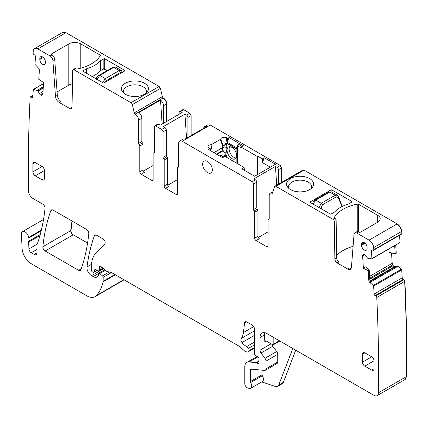 <?xml version="1.0" encoding="UTF-8"?>
<svg xmlns="http://www.w3.org/2000/svg" width="428" height="428" viewBox="0 0 428 428"><rect width="100%" height="100%" fill="white"/><g stroke="black" fill="none" stroke-linecap="round" stroke-linejoin="round"><path stroke-width="0.64" d="M395.729 245.035L396.237 253.264L395.205 253.895L394.691 245.635M394.969 266.997L393.209 265.654L392.182 263.327L391.54 252.959M405.129 379.481L406.6 376.512C406.996 345.3 406.423 313.553 404.877 281.271L402.213 277.831L401.721 269.891L401.373 269.217L397.97 266.286L396.745 265.975M404.877 281.271L376.774 297.497A1618.899 934.677 -120 0 0 376.774 297.492A1.305 0.754 -120 0 0 375.789 295.946L375.099 295.604A1.305 0.754 -120 0 1 374.115 294.052L373.623 286.118A0.653 0.374 -120 0 0 373.27 285.439L370.027 282.651L370.766 282.223L369.84 279.677L369.241 270.009L365.71 266.837L363.383 268.276L368.208 270.651L368.802 280.27A2.279 1.316 -120 0 0 370.027 282.651M123.013 280.484L124.024 279.778M166.717 121.418L166.717 103.892C166.513 101.35 165.363 99.355 163.266 97.91L162.373 96.648L160.441 88.361L159.125 86.477L65.955 32.683L62.595 32.426M191.134 135.548L191.134 115.597L189.754 113.201L183.762 109.745L182.676 109.728M281.651 182.349L281.651 167.856L280.27 165.465L210.25 125.035L207.698 124.864M401.518 234.132L401.913 233.533L401.748 231.377C401.287 228.145 399.757 225.658 397.157 223.903L303.987 170.114L302.906 170.093M401.913 233.533L373.81 249.754A1618.899 934.677 -120 0 0 373.644 247.598A6.516 3.761 -120 0 0 369.059 240.129L356.791 233.046A3.911 2.258 -120 0 0 354.833 232.853A3.911 2.258 -120 0 0 354.036 234.367L351.431 267.286A5.211 3.007 -120 0 1 350.361 269.314A5.211 3.007 -120 0 1 347.755 269.051L337.162 262.936A3.258 1.883 -120 0 1 334.856 258.994L334.3 221.629A1.953 1.129 -120 0 0 332.92 219.264L275.889 186.335A1.953 1.129 -120 0 0 274.91 186.239A1.953 1.129 -120 0 0 274.567 186.699L272.294 193.328A4.885 2.819 -120 0 0 270.229 193.279A4.885 2.819 -120 0 0 269.217 195.516L269.217 218.81A1.305 0.754 -120 0 1 268.945 219.409A1.305 0.754 -120 0 1 268.64 219.462A1.305 0.754 -120 0 0 268.335 219.521A1.305 0.754 -120 0 0 268.062 220.115L268.062 245.918L266.681 246.715A1.953 1.129 -120 0 0 267.661 246.812A1.953 1.129 -120 0 0 268.062 245.918M363.575 254.302L363.404 254.398A2.279 1.316 -120 0 1 363.484 254.344A2.279 1.316 -120 0 1 364.506 254.393L364.667 254.473A2.279 1.316 -120 0 1 365.838 255.596L367.524 258.143L371.627 258.892A0.653 0.374 -120 0 0 371.777 258.865A0.653 0.374 -120 0 0 371.911 258.528L399.725 242.671L400.009 242.302L399.575 235.277M258.854 361.5L256.549 362.832L257.929 363.629A1.626 0.942 -120 0 0 258.742 363.709A1.626 0.942 -120 0 0 259.004 362.441A3.258 1.883 -120 0 1 258.849 361.398L258.849 360.28A3.258 1.883 -120 0 1 259.004 359.413A1.626 0.942 -120 0 0 257.977 357.011L255.58 355.518A1.626 0.942 -120 0 1 254.473 353.549L254.473 329.03A3.258 1.883 -120 0 0 252.172 325.039L246.876 321.979A3.258 1.883 -120 0 0 245.244 321.819A3.258 1.883 -120 0 0 244.591 322.974L243.425 332.524A22.802 13.166 -120 0 1 241.221 338.489A3.258 1.883 -120 0 0 241.981 342.571A10.422 6.019 -120 0 0 246.737 346.52A1.626 0.942 -120 0 1 248.026 348.585L248.026 351.249A1.626 0.942 -120 0 1 247.689 351.993A1.626 0.942 -120 0 1 247.17 352.041L246.362 351.821A6.516 3.761 -120 0 1 243.976 350.446L239.99 346.91A6.516 3.761 -120 0 0 238.797 346.043L112.045 272.861A3.258 1.883 -120 0 0 111.446 272.609L106.877 271.384A3.258 1.883 -120 0 1 105.684 270.694L100.971 266.516A1.953 1.129 -120 0 0 99.638 266.157A1.953 1.129 -120 0 0 99.317 267.661A3.258 1.883 -120 0 1 99.462 268.666L99.462 270.122A1.626 0.942 -120 0 1 99.125 270.865A1.626 0.942 -120 0 1 98.413 270.838L95.679 269.533A1.626 0.942 -120 0 0 94.963 269.506A1.626 0.942 -120 0 0 94.668 269.934L94.139 271.908A1.626 0.942 -120 0 1 93.839 272.336A1.626 0.942 -120 0 1 93.026 272.251L92.346 271.86A1.305 0.754 -120 0 1 91.426 270.266L91.426 266.911A35.829 20.688 -120 0 1 96.396 252.376L104.748 244.169A3.258 1.883 -120 0 0 105.176 242.489A3.258 1.883 -120 0 0 102.897 238.856L96.605 235.223A3.258 1.883 -120 0 0 94.973 235.063A3.258 1.883 -120 0 0 94.428 235.753A228.012 131.642 -120 0 0 86.98 266.96A6.516 3.761 -120 0 0 91.538 275.653L93.192 276.606A7.816 4.515 -120 0 0 97.097 276.991A7.816 4.515 -120 0 0 98.205 275.803A1.626 0.942 -120 0 0 98.312 275.306L98.312 273.974A1.626 0.942 -120 0 1 98.649 273.23A1.626 0.942 -120 0 1 99.761 273.529L102.463 275.926A1.305 0.754 -120 0 1 103.148 277.349L103.148 281.298A3.258 1.883 -120 0 1 103.089 281.859A61.889 35.733 -120 0 1 96.337 295.593A16.285 9.405 -120 0 1 95.032 296.647A16.285 9.405 -120 0 1 86.889 295.839L31.298 263.744A13.027 7.522 -120 0 1 22.101 248.422L21.4 234.293A5.211 3.007 -120 0 1 22.475 231.65A5.211 3.007 -120 0 1 26.151 232.709A5.211 3.007 -120 0 1 28.692 237.422A6.516 3.761 -120 0 0 28.799 237.979A6.516 3.761 -120 0 1 28.746 241.199A3.258 1.883 -120 0 0 28.628 242.13L28.933 248.903A3.258 1.883 -120 0 0 31.233 252.75L34.181 254.451A3.911 2.258 -120 0 0 36.134 254.644A3.911 2.258 -120 0 0 36.942 252.857L36.942 245.041A3.258 1.883 -120 0 1 37.236 243.912A6.516 3.761 -120 0 0 37.584 243.195A237.133 136.912 -120 0 0 45.031 208.409A3.258 1.883 -120 0 0 42.747 204.129L33.02 198.512A6.516 3.761 -120 0 1 28.414 190.61A1618.899 934.677 -120 0 1 30.137 97.365A1618.899 934.677 -120 0 0 30.137 97.365A1.305 0.754 -120 0 1 30.404 96.846A1.305 0.754 -120 0 1 31.121 96.953L31.811 97.407A1.305 0.754 -120 0 0 32.533 97.514A1.305 0.754 -120 0 0 32.801 96.996L33.293 89.629A0.653 0.374 -120 0 1 33.427 89.372A0.653 0.374 -120 0 1 33.641 89.356L37.905 90.913L39.371 93.609A2.279 1.316 -120 0 0 40.473 94.882L40.633 94.989A2.279 1.316 -120 0 0 41.805 95.219L42.276 95.027A2.279 1.316 -120 0 0 42.361 94.984A2.279 1.316 -120 0 0 42.827 94.074L43.602 82.524L38.777 79.324L39.371 70.39A2.279 1.316 -120 0 0 38.376 67.95L35.289 64.708A0.653 0.374 -120 0 1 35 64.013L35.492 56.646A1.305 0.754 -120 0 0 34.641 55.014L33.951 54.559A1.305 0.754 -120 0 1 33.1 53.045A1618.899 934.677 -120 0 1 33.266 51.082A6.516 3.761 -120 0 1 34.593 48.583A6.516 3.761 -120 0 1 37.851 48.91L50.124 55.993L51.965 54.928A3.911 2.258 60 0 1 54.72 59.433L52.874 60.492A3.911 2.258 -120 0 0 50.124 55.993M160.441 88.361L132.343 104.582L134.269 112.869A1.305 0.754 -120 0 0 135.152 114.126L135.162 114.132A4.885 2.819 60 0 1 138.619 120.118L141.845 118.256A4.885 2.819 60 0 0 138.875 112.591L160.527 100.093A4.885 2.819 60 0 1 163.496 105.753L166.717 103.892M179.155 114.239L179.155 112.404A1.953 1.129 60 0 1 179.562 111.51A1.953 1.129 60 0 1 180.541 111.606L183.762 109.745M401.641 234.084L373.542 250.31A1.305 0.754 -120 0 1 372.959 250.284L372.269 249.941A1.305 0.754 -120 0 0 371.686 249.915A1.305 0.754 -120 0 0 371.418 250.589L371.911 258.528M256.088 240.595L259.309 238.733A1.953 1.129 60 0 1 257.929 236.342L257.929 210.389A1.305 0.754 60 0 0 257.351 209.067A1.305 0.754 -120 0 1 256.779 207.751L253.553 209.613A1.305 0.754 -120 0 0 254.13 210.929A1.305 0.754 -120 0 1 254.703 212.251L254.703 238.203A1.953 1.129 -120 0 0 256.088 240.595L266.681 246.715M253.553 209.613L253.553 184.077A1.953 1.129 -120 0 0 252.172 181.686L182.151 141.261A4.885 2.819 -120 0 0 179.707 141.021A4.885 2.819 -120 0 0 178.695 143.257L178.695 166.551A1.305 0.754 -120 0 1 178.428 167.145A1.305 0.754 -120 0 1 178.118 167.204A1.305 0.754 -120 0 0 177.813 167.262A1.305 0.754 -120 0 0 177.545 167.856L177.545 193.654L176.165 194.451A1.953 1.129 -120 0 0 177.139 194.547A1.953 1.129 -120 0 0 177.545 193.654M165.566 188.336L168.793 186.474A1.953 1.129 60 0 1 167.412 184.083L167.412 158.125A1.305 0.754 60 0 0 166.834 156.809A1.305 0.754 -120 0 1 166.257 155.487L163.036 157.349A1.305 0.754 -120 0 0 163.608 158.67A1.305 0.754 -120 0 1 164.186 159.986L164.186 185.945A1.953 1.129 -120 0 0 165.566 188.336L176.165 194.451M163.036 157.349L163.036 131.819A1.953 1.129 -120 0 0 161.65 129.427L155.664 125.966A1.953 1.129 -120 0 0 154.685 125.869A1.953 1.129 -120 0 0 154.283 126.768L154.283 152.298A1.305 0.754 -120 0 1 154.01 152.892A1.305 0.754 -120 0 1 153.706 152.951A1.305 0.754 -120 0 0 153.401 153.01A1.305 0.754 -120 0 0 153.128 153.604L153.128 179.557L151.747 180.359A1.953 1.129 -120 0 0 152.726 180.456A1.953 1.129 -120 0 0 153.128 179.557M139.769 171.847L142.995 169.986L142.995 144.188L139.769 146.05L139.769 171.847A1.953 1.129 -120 0 0 141.154 174.239L151.747 180.359M139.769 146.05A1.305 0.754 -120 0 0 139.196 144.728L142.417 142.866A1.305 0.754 -120 0 1 141.845 141.55L141.845 118.256M138.619 120.118L138.619 143.412A1.305 0.754 -120 0 0 139.196 144.728M132.343 104.582A1.953 1.129 -120 0 0 131.022 102.699L73.996 69.775A1.953 1.129 -120 0 0 73.017 69.678A1.953 1.129 -120 0 0 72.616 70.545L72.054 107.262A3.258 1.883 -120 0 1 71.38 108.707A3.258 1.883 -120 0 1 69.748 108.546L59.155 102.431A5.211 3.007 -120 0 1 55.485 96.428L52.874 60.492M256.549 362.832A1.626 0.942 -120 0 0 256.105 362.682L249.064 361.981A9.774 5.644 -120 0 0 246.822 362.42A9.774 5.644 -120 0 0 244.8 366.892L244.8 383.713A3.258 1.883 -120 0 0 247.582 387.918L248.973 388.378A4.885 2.819 -120 0 0 250.696 388.292A4.885 2.819 -120 0 0 250.621 382.52A1.305 0.754 -120 0 1 250.327 381.573L250.327 370.081A1.953 1.129 -120 0 1 250.733 369.187A1.953 1.129 -120 0 1 251.183 369.102L264.568 370.429A3.258 1.883 -120 0 0 265.317 370.279A3.258 1.883 -120 0 0 265.991 368.792L265.991 361.104A3.258 1.883 -120 0 0 264.964 358.295L261.032 353.009A3.258 1.883 -120 0 1 259.999 350.2L259.999 337.537A9.774 5.644 -120 0 1 262.027 333.064A9.774 5.644 -120 0 1 266.911 333.551L373.895 395.317A6.516 3.761 -120 0 0 377.154 395.638A6.516 3.761 -120 0 0 378.502 392.733A1618.899 934.677 -120 0 0 376.774 297.497M363.404 254.398L363.003 254.708A2.279 1.316 -120 0 0 362.612 255.837L363.383 268.276M373.542 250.31A1.305 0.754 -120 0 0 373.81 249.754M202.653 164.266A6.843 3.948 -120 0 0 205.638 171.152A6.843 3.948 -120 0 0 210.908 172.982A6.843 3.948 -120 0 0 212.325 169.852A6.843 3.948 -120 0 0 209.34 162.966A6.843 3.948 -120 0 0 204.065 161.137A6.843 3.948 -120 0 0 202.653 164.266M364.8 352.833A3.258 1.883 -120 0 0 363.174 352.672A3.258 1.883 -120 0 0 362.5 354.159L362.5 362.142A3.258 1.883 -120 0 0 364.8 366.127L371.713 370.118A3.258 1.883 -120 0 0 373.339 370.279A3.258 1.883 -120 0 0 374.013 368.792L374.013 360.809A3.258 1.883 -120 0 0 371.713 356.818L364.8 352.833L362.5 354.159M42.88 246.731A3.258 1.883 -120 0 0 45.17 251.006L78.656 270.341A3.258 1.883 -120 0 0 80.282 270.501A3.258 1.883 -120 0 0 80.833 269.811A228.012 131.642 -120 0 0 88.778 233.656A3.258 1.883 -120 0 0 86.488 229.381L53.051 210.078A3.258 1.883 -120 0 0 51.419 209.918A3.258 1.883 -120 0 0 50.873 210.608A228.012 131.642 -120 0 0 42.88 246.731L70.748 230.644A3.258 1.883 -120 0 0 73.038 234.919L45.17 251.006M39.809 59.476L39.809 58.545A3.911 2.258 -120 0 1 40.644 56.742A3.911 2.258 -120 0 1 43.645 57.823A3.911 2.258 -120 0 1 45.336 61.739L45.336 62.67A3.911 2.258 -120 0 1 44.549 64.446A3.911 2.258 -120 0 1 41.532 63.43A3.911 2.258 -120 0 1 39.809 59.476L43.33 57.513M361.574 245.249A3.911 2.258 -120 0 0 363.297 249.198A3.911 2.258 -120 0 0 366.32 250.214A3.911 2.258 -120 0 0 367.106 248.443L367.106 247.512A3.911 2.258 -120 0 0 365.416 243.591A3.911 2.258 -120 0 0 362.409 242.516A3.911 2.258 -120 0 0 361.574 244.318L361.574 245.249L365.1 243.286M42.11 166.529L35.203 162.538A3.258 1.883 -120 0 0 33.571 162.378A3.258 1.883 -120 0 0 32.897 163.871L32.897 171.847A3.258 1.883 -120 0 0 35.203 175.838L42.11 179.824A3.258 1.883 -120 0 0 43.742 179.985A3.258 1.883 -120 0 0 44.416 178.497L44.416 170.515A3.258 1.883 -120 0 0 42.11 166.529L32.897 171.847M395.205 253.895L389.084 252.327L388.881 248.989M295.737 350.195L283.341 382.365L278.735 385.023A6.516 3.761 -120 0 1 277.665 386.345A6.516 3.761 -120 0 1 275.365 386.457L261.722 381.931M277.665 386.345L282.271 383.686A6.516 3.761 -120 0 0 283.341 382.365M73.017 69.678L74.863 68.614A1.953 1.129 60 0 1 75.836 68.71L75.965 68.785A1.305 0.754 180 0 0 77.313 68.962A37.134 21.437 180 0 0 100.227 55.731A1.305 0.754 180 0 0 100.302 55.485A1.305 0.754 180 0 0 99.917 54.955L99.917 56.228M51.783 53.762L51.783 54.821A1.305 0.754 180 0 1 51.403 54.292A1.305 0.754 180 0 1 51.783 53.762L68.828 43.918A8.469 4.89 180 0 1 80.806 43.918L99.917 54.955M72.407 83.915A8.469 4.89 0 0 0 68.828 85.145L57.079 91.929M123.697 93.069A11.561 6.677 180 0 1 123.371 91.496A11.561 6.677 180 0 1 126.758 86.777A11.561 6.677 180 0 1 139.357 85.327A11.561 6.677 180 0 1 146.499 91.496A11.561 6.677 180 0 1 146.173 93.069M144.493 94.251A13.519 7.806 180 0 1 122.595 91.918A13.519 7.806 180 0 1 125.377 83.214A13.519 7.806 180 0 1 142.599 82.304A13.519 7.806 180 0 1 147.275 91.918A13.519 7.806 180 0 1 144.493 94.251M83.107 71.316A0.653 0.374 180 0 1 82.92 71.048A0.653 0.374 180 0 1 83.107 70.781L83.107 71.316L103.148 82.882A0.653 0.374 180 0 0 104.068 82.882L124.799 70.914L124.799 70.385L104.758 58.813L104.758 69.341M103.838 68.919L100.553 70.55A31.597 18.244 0 0 1 92.202 76.564M86.606 73.332L86.606 68.764A31.597 18.244 0 0 0 100.345 60.83L103.838 58.813A0.653 0.374 180 0 1 104.758 58.813M100.345 60.83L100.345 70.791M83.107 70.781L86.606 68.764M142.995 144.188A1.305 0.754 -120 0 0 142.417 142.866M142.995 169.986A1.953 1.129 -120 0 0 144.375 172.377L141.154 174.239M163.496 123.28L163.496 105.753M160.527 100.093L162.121 124.072M155.664 125.966L158.89 124.104A1.953 1.129 -120 0 0 157.911 124.008L154.685 125.869M158.89 124.104L160.473 125.024L182.125 112.521L180.541 111.606M203.605 128.347A4.885 2.819 60 0 1 204.584 126.656A4.885 2.819 60 0 1 206.537 126.656L184.885 139.159A4.885 2.819 -120 0 0 182.933 139.159L179.707 141.021M257.811 174.437L257.811 156.22L257.351 156.488L241.001 147.045L241.001 165.663M257.351 174.704L257.351 156.488M242.152 146.381L239.043 144.584L239.043 143.257L243.302 145.713L241.001 147.045M229.092 137.565L227.017 142.192A275.156 158.863 120 0 1 227.685 138.372L229.092 137.565L238.995 143.284L238.305 145.146L237.315 145.713L241.001 147.842M226.107 143.428L226.615 143.241A1.305 0.754 -60 0 1 226.637 143.006L225.893 143.102C224.647 145.418 223.571 145.873 222.678 144.466L222.544 144.728C223.603 145.996 224.791 145.557 226.107 143.428L225.893 143.102A275.156 158.863 120 0 1 226.803 137.864L227.685 138.372M210.539 150.683L211.239 144.675L220.773 139.17L222.678 144.466M218.462 155.311L208.452 149.479L209.859 148.666A232.928 134.483 120 0 1 210.282 150.533M218.36 155.198L222.576 157.681L224.877 156.354L244.083 167.444L244.495 170.36M223.726 157.017L220.848 155.359L219.692 156.022M264.285 157.804L262.423 162.603L262.423 158.879L264.285 157.804L275.455 164.256L254.687 176.245L241.761 168.782L244.083 167.444M377.699 222.244L377.699 215.327A8.469 4.89 0 0 1 380.182 218.788A8.469 4.89 0 0 1 377.699 222.244L360.654 232.083A1.305 0.754 0 0 1 358.814 232.083L358.632 231.981A3.911 2.258 -120 0 0 356.679 231.789L354.833 232.853M347.755 269.051L349.601 267.992A5.211 3.007 -120 0 0 351.115 268.49M337.162 262.936L339.003 261.872A3.258 1.883 -120 0 1 336.702 257.929L336.14 220.564A1.953 1.129 -120 0 0 334.76 218.2L334.632 218.125A1.305 0.754 0 0 1 334.252 217.595A1.305 0.754 0 0 1 334.327 217.349A37.134 21.437 0 0 1 357.241 204.119A1.305 0.754 0 0 1 358.589 204.295L377.699 215.327M310.214 202.428L330.25 214A0.653 0.374 0 0 0 331.176 214L334.669 211.983A31.597 18.244 180 0 1 348.408 204.049L351.902 202.032A0.653 0.374 0 0 0 352.094 201.765A0.653 0.374 0 0 0 351.902 201.497L331.866 189.93A0.653 0.374 0 0 0 330.946 189.93L310.214 201.898A0.653 0.374 0 0 0 310.022 202.166A0.653 0.374 0 0 0 310.214 202.428L310.214 201.898M368.208 270.651L369.241 270.009M72.016 107.685A3.258 1.883 60 0 1 71.594 107.482L69.748 108.546M59.155 102.431L60.995 101.366A5.211 3.007 60 0 1 57.325 95.364L54.72 59.433M250.696 388.292L262.444 381.514A4.885 2.819 -120 0 0 262.364 375.736L250.621 382.52M262.075 370.177L262.075 374.794A1.305 0.754 -120 0 0 262.364 375.736M265.317 370.279L277.06 363.5A3.258 1.883 -120 0 0 277.735 362.008L277.735 354.32A3.258 1.883 -120 0 0 276.707 351.511L272.775 346.225L261.032 353.009M271.839 344.219A3.258 1.883 -120 0 0 272.775 346.225M279.859 341.025L273.455 344.722L272.513 344.604L266.125 340.918L265.173 340.811L264.82 341.672L264.504 334.942L259.999 337.537M264.739 332.7L264.504 334.942M353.089 246.341A37.134 21.437 0 0 0 336.665 255.484M237.315 163.533L237.315 145.713M239.043 144.584L238.193 145.076M273.471 344.717L273.824 343.93L273.824 337.542M236.855 163.266L236.855 149.153L226.615 143.241L226.829 147.366A4.885 2.819 -120 0 1 226.835 147.612L226.835 150.453A4.885 2.819 -120 0 1 224.764 152.908A3.258 1.883 -120 0 0 226.059 154.647L222.838 156.509M226.984 157.574L227.065 157.525A1.305 0.754 -120 0 0 226.867 156.755A3.258 1.883 -120 0 1 226.407 155.278A0.653 0.374 -120 0 0 226.059 154.647M227.065 150.169A6.843 3.948 -120 0 0 230.05 157.055A6.843 3.948 -120 0 0 235.32 158.884A6.843 3.948 -120 0 0 236.738 155.755A6.843 3.948 -120 0 0 233.752 148.869A6.843 3.948 -120 0 0 228.482 147.039A6.843 3.948 -120 0 0 227.065 150.169M213.957 152.657L222.688 147.612L222.688 150.453A1.953 1.129 -120 0 1 222.517 151.121C223.111 150.726 223.86 151.319 224.764 152.908M236.197 158.012A6.843 3.948 60 0 1 229.135 148.971A6.843 3.948 60 0 1 229.681 146.718M311.317 188.416A11.561 6.677 0 0 0 311.643 186.843A11.561 6.677 0 0 0 304.506 180.675A11.561 6.677 0 0 0 291.901 182.125A11.561 6.677 0 0 0 288.515 186.843A11.561 6.677 0 0 0 288.841 188.416M268.666 168.172L269.48 166.679L262.423 162.603M237.315 147.35L236.855 149.153M292.811 348.504L278.735 385.023M237.032 147.976L227.017 142.192M166.257 155.487L166.257 129.957A1.953 1.129 -120 0 0 164.876 127.565L161.65 129.427M256.779 207.751L256.779 182.216A1.953 1.129 -120 0 0 255.393 179.824L252.172 181.686M290.521 178.562A13.519 7.806 0 0 0 287.739 187.266A13.519 7.806 0 0 0 309.637 189.599A13.519 7.806 0 0 0 312.419 187.266A13.519 7.806 0 0 0 307.743 177.652A13.519 7.806 0 0 0 290.521 178.562M211.239 144.675A3.536 2.044 0 0 0 207.987 147.055A3.536 2.044 0 0 0 208.976 148.158L209.859 148.666M226.803 137.864A3.536 2.044 0 0 0 223.058 137.399A3.536 2.044 0 0 0 220.773 139.17M262.423 158.879L257.811 156.22M280.27 165.465L277.044 167.327L275.461 166.406L253.809 178.909L255.393 179.824M268.062 231.842L258.234 237.519M275.461 166.406L276.707 185.206M278.43 184.211L278.43 169.718A1.953 1.129 60 0 0 277.044 167.327M189.754 113.201L186.528 115.062L184.939 114.148L163.287 126.645L164.876 127.565M177.545 179.583L167.717 185.26M184.939 114.148L186.538 138.201M187.908 137.409L187.908 117.459A1.953 1.129 60 0 0 186.528 115.062M153.128 165.486L143.3 171.163M124.799 70.385A0.653 0.374 180 0 1 124.992 70.647A0.653 0.374 180 0 1 124.799 70.914M87.579 243.045L73.268 234.785C71.754 233.704 70.989 232.281 70.978 230.51L72.193 221.132M135.162 114.132L163.25 97.9L135.152 114.126M102.688 82.615L105.331 78.597L119.225 70.577L121.247 70.427M105.122 82.272L106.481 80.55L105.331 78.597L99.836 75.424L96.626 79.667M96.209 78.709L96.257 78.533A1.626 1.097 21.2 0 0 96.209 78.875M122.499 72.535L121.194 70.395L115.533 67.126L113.725 67.405L99.836 75.424L98.734 75.729M342.058 206.526L338.473 198.287L338.516 197.271M321.353 208.864L321.31 208.195L320.604 208.431M328.865 192.006L331.62 191.883L328.865 192.006L314.976 200.026L315.789 200.106L313.061 204.076M318.983 207.494L321.284 203.279L335.178 195.259L337.366 195.205M338.473 198.287L338.339 197.864L336.274 196.832L322.386 204.851L321.235 207.741A1.626 0.54 170.8 0 1 319.973 208.067M338.339 197.864A1.626 0.696 -17.2 0 0 338.794 197.142L342.256 206.622M392.738 264.916L369.749 278.189M392.182 263.327L392.508 265.05M394.381 266.778L370.07 280.811M393.209 265.654L394.151 266.911M394.541 266.858L394.739 267.131M397.97 266.286L370.611 281.993M401.721 269.891L401.143 269.346L373.27 285.439M403.197 279.382L375.099 295.604M402.213 277.831L402.967 279.516M403.888 279.719L375.789 295.946M406.6 376.512L406.37 376.64C406.766 345.433 406.188 313.687 404.647 281.405L403.658 279.853M405.252 379.417L406.37 376.64L378.502 392.733M123.13 280.42L123.97 279.746M65.955 32.683L62.386 32.544M159.125 86.477L131.022 102.699M160.211 88.494L158.895 86.611M162.373 96.648L163.02 98.033M163.036 98.044C165.064 99.301 166.214 101.297 166.487 104.025M182.788 109.648L183.532 109.878M191.134 115.597L189.524 113.334M210.25 125.035L207.516 124.965M281.651 167.856L280.04 165.593M303.987 170.114L302.783 170.151L274.91 186.239M401.748 231.377L401.518 231.511C401.197 228.44 399.666 225.952 396.927 224.037L369.059 240.129M401.411 234.218L401.683 233.667M391.952 263.455L369.637 276.344M392.979 265.788L369.808 279.163M394.311 266.992L370.118 280.955M401.983 277.965L374.115 294.052M259.079 362.965L257.929 363.629M246.571 321.829L244.591 322.974M254.473 335.359L241.981 342.571M254.473 330.833L241.221 338.489M254.473 342.052L246.737 346.52M101.099 266.628L99.317 267.661M95.481 269.463L94.668 269.934M95.845 234.935L94.428 235.753M91.528 264.333L86.98 266.96M103.49 268.752L91.538 275.653M98.36 273.62L93.192 276.606M41.206 230.815L28.799 237.979M41.377 230.098L28.692 237.422M32.812 96.835L31.811 97.407M162.142 96.776L134.269 112.869M372.419 250.016L371.418 250.589M364.827 254.558L362.612 255.837M363.805 254.243L363.003 254.708M73.996 69.775L75.836 68.71M80.806 43.918L80.806 68.143M68.828 43.918L68.828 85.145M103.838 58.813L103.838 68.812M226.637 143.006L226.856 143.129A1.305 0.754 -60 0 0 226.835 143.364M210.854 150.865L212.106 144.445M213.866 152.603L222.688 147.516A2.932 1.584 177.1 0 1 226.829 147.366M220.372 139.672C221.453 142.893 222.175 144.578 222.544 144.728L222.688 147.516A1.953 1.129 -120 0 1 222.688 147.612A2.932 1.691 180 0 1 226.835 147.612M358.632 231.981L356.791 233.046M351.902 202.032L351.902 201.497M330.946 191.621L330.946 189.93M331.866 192.022L331.866 189.93M368.802 280.27L369.84 279.677M257.351 209.067L254.13 210.929M178.631 166.909L178.118 167.204M166.834 156.809L163.608 158.67M154.214 152.657L153.706 152.951M55.485 96.428L57.325 95.364M262.075 374.794L250.327 381.573M251.905 369.171L250.327 370.081M277.735 362.008L265.991 368.792M277.735 354.32L265.991 361.104M276.707 351.511L264.964 358.295M271.101 343.791L259.999 350.2M266.125 340.918L264.82 341.672M269.148 219.168L268.64 219.462M371.713 370.118L374.013 368.792M364.8 366.127L374.013 360.809M362.5 362.142L371.713 356.818M52.291 209.79L50.873 210.608M72 221.019A228.012 131.642 -120 0 0 70.748 230.644L70.978 230.51M81.159 268.896L78.656 270.341M42.618 56.978L39.809 58.545M364.389 242.751L361.574 244.318M42.11 179.824L44.416 178.497M35.203 175.838L44.416 170.515M32.897 163.871L35.203 162.538M279.361 340.736L273.824 343.93M216.413 154.075L222.688 150.453A2.932 1.691 180 0 1 226.835 150.453M222.517 151.121L216.91 154.358M236.877 148.917L226.856 143.129M226.867 156.755L226.219 157.13M226.407 155.278L223.555 156.921M336.702 257.929L334.856 258.994M336.14 220.564L334.3 221.629M39.954 235.593L28.628 242.13M40.237 234.565L28.746 241.199M37.092 244.195L28.933 248.903M36.942 249.449L31.233 252.75M36.942 252.857L34.181 254.451M43.319 86.734L37.043 90.356M43.314 86.814L37.118 90.394M43.244 87.831L37.905 90.913M43.228 88.114L38.06 91.094M42.998 91.512L39.371 93.609M42.87 93.502L40.473 94.882M42.853 93.711L40.633 94.989M42.607 94.759L41.805 95.219M138.619 143.412L141.845 141.55M166.257 129.957L163.036 131.819M164.186 159.986L167.412 158.125M164.186 185.945L167.412 184.083M256.779 182.216L253.553 184.077M254.703 212.251L257.929 210.389M254.703 238.203L257.929 236.342M334.76 218.2L332.92 219.264M334.327 217.841L334.327 217.349M357.241 231.612L357.241 204.119M358.589 231.955L358.589 204.295M401.518 231.511L373.644 247.598M303.757 170.248L275.889 186.335M281.421 167.99L278.43 169.718M210.02 125.169L182.151 141.261M190.904 115.726L187.908 117.459M65.725 32.817L37.851 48.91M43.522 83.647L33.641 89.356M32.87 95.947L31.121 96.953M123.879 279.693L96.337 295.593M115.357 274.776L103.089 281.859M114.902 274.514L103.148 281.298M109.236 272.015L102.463 275.926M111.387 272.593L103.148 277.349M105.283 270.341L99.761 273.529M97.086 270.207L94.139 271.908M102.838 268.169L99.462 270.122M101.848 267.291L99.462 268.666M254.473 347.525L248.026 351.249M254.473 344.861L248.026 348.585M253.702 326.591L243.425 332.524M258.849 361.093L256.105 362.682M257.827 356.92L249.064 361.981M401.491 270.025L373.623 286.118M397.74 266.419L370.653 282.057M396.724 265.986L370.241 281.276L396.735 265.981M396.879 265.986L370.274 281.346M121.787 72.653L120.375 72.525L106.481 80.55M120.375 72.525L119.225 70.577L113.725 67.405L112.628 67.71M95.316 78.361L96.792 77.511M103.608 68.785L106.995 70.743M321.235 207.741L321.31 208.195M336.274 196.832L335.178 195.259L329.683 192.086L315.789 200.106L321.284 203.279L322.386 204.851M62.697 32.362L34.593 48.583M207.81 124.794L204.584 126.656M399.87 242.644L371.777 258.865M179.562 111.51L182.558 109.782M154.262 152.512L153.401 153.01M269.196 219.024L268.335 219.521M178.674 166.765L177.813 167.262M272.978 191.691L270.229 193.279M43.533 83.535L33.427 89.372M32.908 95.401L30.404 96.846M43.528 219.494L22.475 231.65M122.9 280.554L95.032 296.647M104.641 269.768L98.649 273.23M97.327 270.319L93.839 272.336M103.212 268.506L99.125 270.865M254.473 348.076L247.689 351.993M257.116 356.476L246.822 362.42M405.022 379.55L377.154 395.638M96.257 78.527L97.942 76.157L99.023 75.344L112.912 67.324L115.533 67.132M103.774 68.769L107.091 70.69M314.976 200.026C312.836 201.984 313.462 200.957 312.515 203.867M331.609 191.878L337.275 195.152L338.794 197.142"/></g></svg>
